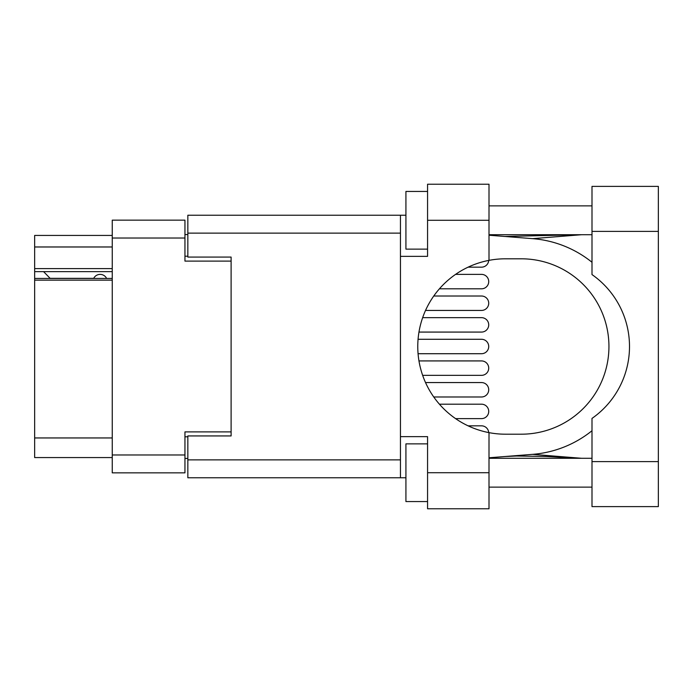 <?xml version="1.0" encoding="UTF-8"?>
<svg xmlns="http://www.w3.org/2000/svg" width="693" height="693" viewBox="0 0 693 693"><rect width="100%" height="100%" fill="white"/><g stroke="black" fill="none" stroke-linecap="round" stroke-linejoin="round"><path stroke-width="1.04" d="M112.249 280.145L34.65 280.145L34.65 278.447L112.249 278.447M231.107 435.932L231.107 431.895L184.953 431.895L184.953 472.851L112.249 472.851L112.249 220.149L184.953 220.149L184.953 261.105L231.107 261.105L231.107 257.068L231.107 435.932L187.838 435.932L187.838 459.875L400.45 459.875M187.838 458.428L184.953 458.428M184.953 234.572L187.838 234.572M112.249 246.977L34.65 246.977L34.65 235.438L112.249 235.438M112.249 457.562L34.65 457.562L34.65 437.95L112.249 437.95M34.65 280.145L34.65 437.95M34.65 246.977L34.65 268.607L112.249 268.607M34.65 268.607L34.65 278.447M34.65 271.639L112.249 271.639M481.514 418.624L455.561 418.624L481.514 418.624A7.216 7.216 0 0 0 488.721 411.408A7.216 7.216 0 0 0 481.514 404.192L439.405 404.192L481.514 404.192M591.995 461.607L591.995 418.416A87.699 87.699 0 0 0 591.995 274.584L591.995 186.391L658.35 186.391L658.35 506.609L591.995 506.609L591.995 461.607L658.35 461.607M591.995 205.864L489.007 205.864M591.995 234.71L489.007 234.71M591.995 458.29L489.007 458.29M591.995 487.136L489.007 487.136M427.564 501.559L405.925 501.559L405.925 443.866L427.564 443.866M427.564 249.133L405.925 249.133L405.925 191.441L427.564 191.441M489.007 472.713L489.007 508.775L427.564 508.775L427.564 472.713L489.007 472.713L489.007 432.64A87.699 87.699 0 0 1 489.007 260.36L489.007 220.287L427.564 220.287L427.564 256.349L400.45 256.349L400.45 477.763L187.838 477.763L187.838 459.875M400.45 436.651L427.564 436.651L427.564 472.713M427.564 220.287L427.564 184.225L489.007 184.225L489.007 220.287M405.925 477.763L400.45 477.763M231.107 257.068L187.838 257.068L187.838 215.237L400.45 215.237L400.45 256.349M405.925 215.237L400.45 215.237M489.007 260.36A87.699 87.699 0 0 1 505.457 258.801L521.24 258.801A87.699 87.699 0 0 1 608.939 346.5A87.699 87.699 0 0 1 521.24 434.199L505.457 434.199A87.699 87.699 0 0 1 489.007 432.64M581.661 458.29L532.614 454.348L489.007 457.778M532.614 454.348A108.177 108.177 0 0 0 591.995 430.734M591.995 262.266A108.177 108.177 0 0 0 532.614 238.652L489.007 235.222M581.661 234.71L532.614 238.652M481.514 267.169L468.07 267.169L481.514 267.169A7.216 7.216 0 0 0 488.704 260.412M481.514 375.346L422.635 375.346L481.514 375.346A7.216 7.216 0 0 0 488.721 368.139A7.216 7.216 0 0 0 481.514 360.923L418.953 360.923L481.514 360.923M481.514 310.438L425.511 310.438L481.514 310.438A7.216 7.216 0 0 0 488.721 303.231A7.216 7.216 0 0 0 481.514 296.015L433.74 296.015L481.514 296.015M481.514 353.716L418.052 353.716L481.514 353.716A7.216 7.216 0 0 0 488.721 346.5A7.216 7.216 0 0 0 481.514 339.284L418.052 339.284L481.514 339.284M481.514 288.808L439.405 288.808L481.514 288.808A7.216 7.216 0 0 0 488.721 281.592A7.216 7.216 0 0 0 481.514 274.376L455.561 274.376L481.514 274.376M481.514 332.077L418.953 332.077L481.514 332.077A7.216 7.216 0 0 0 488.721 324.861A7.216 7.216 0 0 0 481.514 317.654L422.635 317.654L481.514 317.654M481.514 396.985L433.74 396.985L481.514 396.985A7.216 7.216 0 0 0 488.721 389.769A7.216 7.216 0 0 0 481.514 382.562L425.511 382.562L481.514 382.562M481.514 425.831L468.07 425.831L481.514 425.831A7.216 7.216 0 0 1 488.704 432.588M106.627 278.447A7.216 7.216 0 0 0 93.694 278.352L50.13 278.352A6.35 6.35 0 0 1 50.069 278.291L43.59 271.639M112.249 454.972L184.953 454.972M184.953 238.028L112.249 238.028M184.953 436.798L187.838 436.798M187.838 256.202L184.953 256.202M400.45 233.125L187.838 233.125M591.995 231.393L658.35 231.393M505.006 236.478L579.435 234.71M579.435 458.29L546.257 456.47L516.64 456.003L505.006 456.522"/></g></svg>
